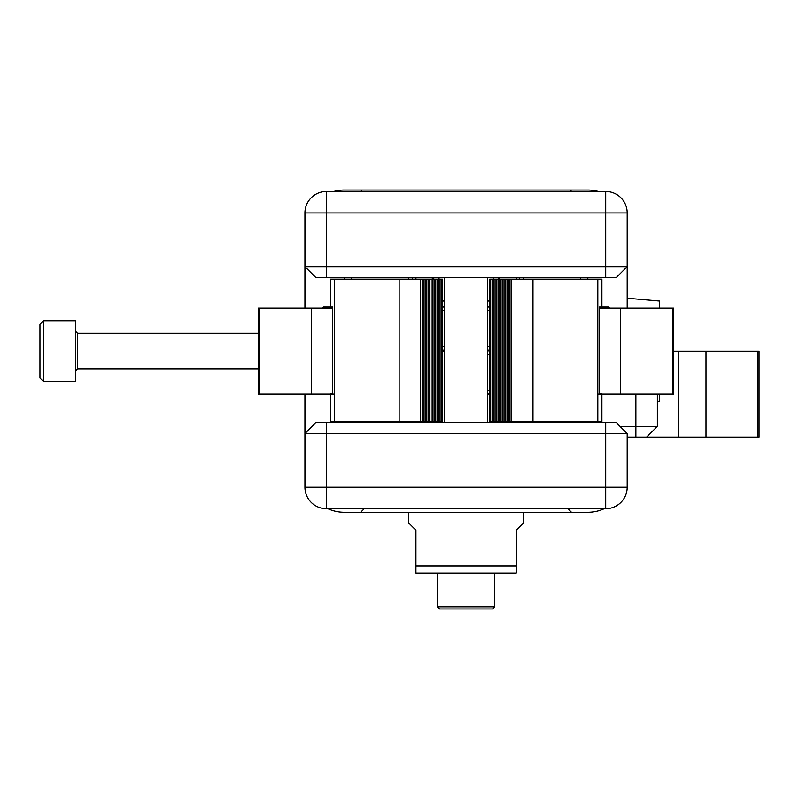 <?xml version="1.0" encoding="UTF-8"?>
<svg xmlns="http://www.w3.org/2000/svg" width="799" height="799" viewBox="0 0 799 799"><rect width="100%" height="100%" fill="white"/><g stroke="black" fill="none" stroke-linecap="round" stroke-linejoin="round"><path stroke-width="1.2" d="M444.584 307.116L442.456 307.116L444.584 307.116M444.584 310.701L442.456 310.701L444.584 310.701M332.634 307.116L323.395 307.116L322.327 308.194L323.395 307.116L332.634 307.116L332.634 393.767L330.227 393.767L332.634 393.767L332.634 307.116L330.227 307.116L330.227 279.191L334.322 279.191L330.227 279.191L330.227 307.116L332.634 307.116M444.584 346.506L442.456 346.506L444.584 346.506M444.584 350.092L442.456 350.092L444.584 350.092M442.456 350.801L444.584 350.801L442.456 350.801M489.687 310.701L487.55 310.701L489.687 310.701M608.738 307.116L599.5 307.116L601.907 307.116L601.907 279.191L601.907 307.116L599.5 307.116L599.5 393.767L599.5 307.116L608.738 307.116L609.807 308.194L608.738 307.116M489.687 307.116L487.55 307.116L489.687 307.116M489.687 346.506L487.55 346.506L489.687 346.506M489.687 350.092L487.55 350.092L489.687 350.092M487.55 393.767L489.687 393.767L487.55 393.767M487.55 390.192L489.687 390.192L487.55 390.192M487.55 354.386L489.687 354.386L487.55 354.386M487.55 350.801L489.687 350.801L487.55 350.801M311.43 308.194L332.634 308.194L311.43 308.194L311.43 394.127L334.322 394.127L258.387 394.127L258.387 308.194L258.387 394.127L311.43 394.127L311.43 308.194L258.387 308.194L311.43 308.194M620.703 394.127L673.747 394.127L620.703 394.127L620.703 308.194L672.528 308.194L672.528 394.127L672.528 308.194L673.747 308.194L673.747 394.127L673.747 308.194L620.703 308.194L620.703 394.127L597.822 394.127L620.703 394.127M599.5 308.194L620.703 308.194L599.5 308.194M487.55 394.127L489.687 394.127L487.55 394.127M420.634 421.702L399.16 421.702L399.16 279.191L334.322 279.191L334.322 421.702L330.227 421.702L330.227 394.127L330.227 421.702L334.322 421.702L334.322 279.191L425.118 279.191L425.118 421.702L420.634 421.702L420.634 279.191L399.16 279.191L399.16 421.702L334.322 421.702L420.634 421.702L420.634 279.191L422.132 279.191L422.132 421.702L420.634 421.702M437.063 421.702L422.132 421.702L422.132 279.191L423.63 279.191L423.63 421.702L423.63 279.191L432.589 279.191L432.589 421.702L425.118 421.702L425.118 279.191L426.616 279.191L426.616 421.702L426.616 279.191L428.104 279.191L428.104 421.702L428.104 279.191L429.602 279.191L429.602 421.702L429.602 279.191L431.09 279.191L431.09 421.702L431.09 279.191L434.077 279.191L434.077 421.702L432.589 421.702L432.589 279.191L437.063 279.191L437.063 421.702L434.077 421.702L434.077 279.191L435.575 279.191L435.575 421.702L435.575 279.191L441.547 279.191L441.547 421.702L437.063 421.702L437.063 279.191L438.561 279.191L438.561 421.702L437.063 421.702M442.456 421.702L438.561 421.702L438.561 279.191L440.059 279.191L440.059 421.702L440.059 279.191L441.547 279.191L441.547 421.702L442.456 421.702L442.456 279.191L441.547 279.191L442.456 279.191L442.456 421.702M511.5 279.191L532.983 279.191L532.983 421.702L601.907 421.702L601.907 394.127L601.907 421.702L597.822 421.702L597.822 279.191L601.907 279.191L597.822 279.191L597.822 421.702L507.015 421.702L507.015 279.191L511.5 279.191L511.5 421.702L532.983 421.702L532.983 279.191L597.822 279.191L511.5 279.191L511.5 421.702L510.002 421.702L510.002 279.191L511.5 279.191M495.07 279.191L510.002 279.191L510.002 421.702L508.514 421.702L508.514 279.191L508.514 421.702L499.545 421.702L499.545 279.191L507.015 279.191L507.015 421.702L505.527 421.702L505.527 279.191L505.527 421.702L504.029 421.702L504.029 279.191L504.029 421.702L502.541 421.702L502.541 279.191L502.541 421.702L501.043 421.702L501.043 279.191L501.043 421.702L498.057 421.702L498.057 279.191L499.545 279.191L499.545 421.702L495.07 421.702L495.07 279.191L498.057 279.191L498.057 421.702L496.559 421.702L496.559 279.191L496.559 421.702L490.586 421.702L490.586 279.191L495.07 279.191L495.07 421.702L493.572 421.702L493.572 279.191L495.07 279.191M489.687 279.191L493.572 279.191L493.572 421.702L492.084 421.702L492.084 279.191L492.084 421.702L490.586 421.702L490.586 279.191L489.687 279.191L489.687 421.702L490.586 421.702L489.687 421.702L489.687 279.191M601.907 393.767L599.5 393.767L601.907 393.767M627.195 487.23L627.195 433.517L304.938 433.517L304.938 487.23A21.483 21.483 0 0 0 326.421 508.713L605.712 508.713A21.483 21.483 0 0 0 627.195 487.23L627.195 433.517L616.458 422.771L627.195 433.517L304.938 433.517L304.938 394.127L304.938 487.23A21.483 21.483 0 0 0 326.421 508.713L605.712 508.713A21.483 21.483 0 0 0 627.195 487.23L326.421 487.23L326.421 422.771L616.458 422.771L605.712 422.771L605.712 487.23L326.421 487.23L326.421 422.771L605.712 422.771L605.712 508.713L605.712 487.23L627.195 487.23M315.685 422.771L326.421 422.771L315.685 422.771L304.938 433.517L315.685 422.771M551.999 191.46L326.421 191.46A21.483 21.483 0 0 0 304.938 212.953L304.938 266.656L315.685 277.403L304.938 266.656L627.195 266.656L627.195 212.953A21.483 21.483 0 0 0 605.712 191.46L326.421 191.46A21.483 21.483 0 0 0 304.938 212.953L304.938 308.194L304.938 266.656L627.195 266.656L627.195 212.953A21.483 21.483 0 0 0 605.712 191.46L551.999 191.46M616.458 277.403L315.685 277.403L326.421 277.403L326.421 212.953L605.712 212.953L605.712 277.403L326.421 277.403L326.421 212.953L605.712 212.953L605.712 277.403L616.458 277.403L627.195 266.656L627.195 308.194L627.195 266.656L616.458 277.403M523.355 277.403L523.355 279.191L523.355 277.403M523.355 421.702L523.355 422.771L523.355 421.702M587.814 190.032L571.485 190.032L570.047 191.46L571.485 190.032L344.329 190.032A39.391 39.391 0 0 0 333.802 191.46A39.391 39.391 0 0 1 344.329 190.032L360.659 190.032L362.087 191.46L360.659 190.032L587.814 190.032A39.391 39.391 0 0 1 598.331 191.46A39.391 39.391 0 0 0 587.814 190.032M327.92 508.713A39.391 39.391 0 0 0 344.329 512.289L360.659 512.289L364.234 508.713L360.659 512.289L587.814 512.289A39.391 39.391 0 0 0 604.214 508.713A39.391 39.391 0 0 1 587.814 512.289L571.485 512.289L567.899 508.713L571.485 512.289L344.329 512.289A39.391 39.391 0 0 1 327.92 508.713M627.195 472.898L627.195 437.093L627.195 472.898M657.367 401.468L659.425 401.288L659.425 394.127L659.425 401.288L657.367 401.468M659.425 308.194L659.425 301.033L627.195 298.217L659.425 301.033L659.425 308.194M442.456 301.033L444.584 301.033L442.456 301.033M487.55 301.033L489.687 301.033L487.55 301.033M444.584 305.867A50.127 50.127 0 0 0 442.456 306.946A50.127 50.127 0 0 1 444.584 305.867M489.687 306.946A50.127 50.127 0 0 0 487.55 305.867A50.127 50.127 0 0 1 489.687 306.946M415.939 279.191L415.939 277.403L415.939 279.191M412.554 279.191L412.554 277.403L412.554 279.191M519.58 279.191L519.58 277.403L519.58 279.191M516.194 279.191L516.194 277.403L516.194 279.191M499.974 279.191A34.737 34.737 0 0 0 499.525 277.403A34.737 34.737 0 0 1 499.974 279.191M432.609 277.403A34.737 34.737 0 0 0 432.159 279.191A34.737 34.737 0 0 1 432.609 277.403M498.556 279.191A33.348 33.348 0 0 0 498.087 277.403A33.348 33.348 0 0 1 498.556 279.191M434.047 277.403A33.348 33.348 0 0 0 433.577 279.191A33.348 33.348 0 0 1 434.047 277.403M493.333 279.191A28.285 28.285 0 0 0 492.783 277.403A28.285 28.285 0 0 1 493.333 279.191M439.36 277.403A28.285 28.285 0 0 0 438.801 279.191A28.285 28.285 0 0 1 439.36 277.403M415.939 566.002L516.194 566.002L516.194 573.163L415.939 573.163L415.939 530.196L408.778 523.035L408.778 512.289M516.194 566.002L516.194 530.196L523.355 523.035L523.355 512.289M673.747 351.161L678.611 351.161L678.611 437.093L759.05 437.093L759.05 351.161L757.832 351.161L757.832 437.093M678.611 351.161L757.832 351.161M706.006 351.161L706.006 437.093M646.621 437.093L657.367 426.356L646.621 437.093L635.884 437.093L678.611 437.093M442.456 351.161L444.584 351.161M438.082 421.702L438.082 422.771M432.938 422.771L432.938 421.702M427.785 422.771L427.785 421.702M429.502 422.771L429.502 421.702M431.22 422.771L431.22 421.702M434.656 422.771L434.656 421.702M436.374 422.771L436.374 421.702M335.111 421.702L335.111 422.771L335.111 421.702M635.884 437.093L627.195 437.093L635.884 437.093L635.884 426.356L657.367 426.356L657.367 394.127L657.367 426.356L620.034 426.356L635.884 426.356L635.884 394.127L635.884 437.093M439.57 608.968L492.564 608.968L494.711 606.821L437.423 606.821L439.57 608.968M437.423 573.163L437.423 606.821M39.95 378.017L39.95 324.304L39.95 378.017L43.536 381.592L75.755 381.592L75.755 320.729L75.755 381.592L43.536 381.592L39.95 378.017M77.543 333.263L258.387 333.263L77.543 333.263L75.755 331.465L77.543 333.263L77.543 369.068L258.387 369.068L77.543 369.068L75.755 370.856L77.543 369.068L77.543 333.263M259.605 308.194L259.605 394.127L259.605 308.194M326.421 508.713L326.421 487.23L304.938 487.23L326.421 487.23L326.421 508.713M605.712 191.46L605.712 212.953L627.195 212.953A21.483 21.483 0 0 0 605.712 191.46L605.712 212.953L627.195 212.953A21.483 21.483 0 0 0 605.712 191.46M326.421 191.46L326.421 212.953L304.938 212.953L326.421 212.953L326.421 191.46M587.814 279.191L587.814 277.403L587.814 279.191M344.329 279.191L344.329 277.403L344.329 279.191M43.536 381.592L43.536 320.729L39.95 324.304L43.536 320.729L75.755 320.729L43.536 320.729L43.536 381.592M487.55 422.771L487.55 277.403L487.55 422.771M444.584 422.771L444.584 277.403L444.584 422.771M351.49 277.403L351.49 279.191L351.49 277.403M351.49 421.702L351.49 422.771L351.49 421.702M408.778 277.403L408.778 279.191L408.778 277.403M408.778 421.702L408.778 422.771L408.778 421.702M580.643 277.403L580.643 279.191L580.643 277.403M580.643 421.702L580.643 422.771L580.643 421.702M494.711 573.163L494.711 606.821"/></g></svg>
